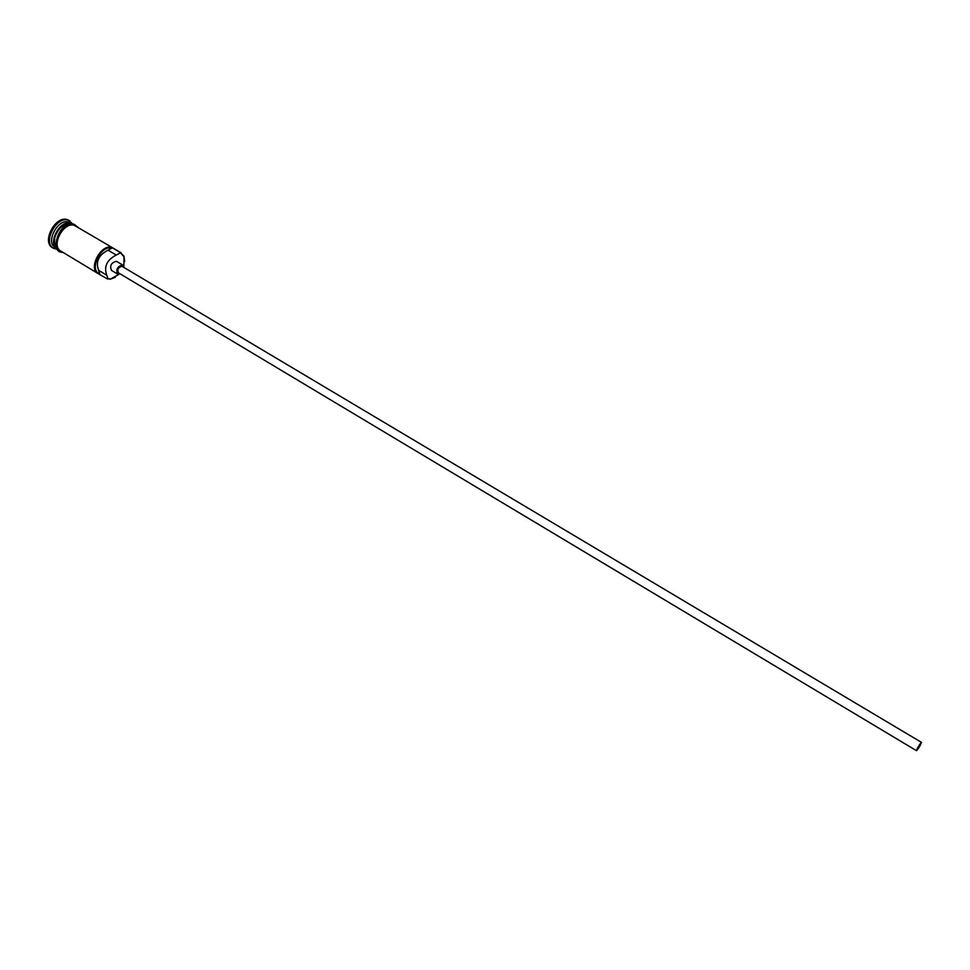 <?xml version="1.0" encoding="UTF-8"?>
<svg xmlns="http://www.w3.org/2000/svg" width="970" height="970" viewBox="0 0 970 970"><rect width="100%" height="100%" fill="white"/><g stroke="black" fill="none" stroke-linecap="round" stroke-linejoin="round"><path stroke-width="1.45" d="M115.333 277.323L110.083 279.251L107.925 278.657L110.641 278.96L118.91 274.413M123.869 266.107L123.942 256.674L120.037 252.382L123.942 256.044L124.73 261.585M920.882 743.202L916.989 749.859L920.882 743.202M916.601 750.671C919.002 747.846 920.627 745.081 921.464 742.365L921.354 742.377C918.954 745.19 917.341 747.967 916.492 750.683L916.601 750.671M122.535 266.677L121.929 266.313C118.219 267.356 117.055 269.527 118.449 272.837L118.789 272.982M124.221 267.623L122.559 264.98C117.358 266.435 115.733 269.478 117.685 274.11L120.401 274.001M123.008 265.174L116.376 261.294C111.174 262.737 109.549 265.78 111.514 270.412L117.685 274.11M57.339 248.963L57.254 248.914C46.996 243.664 60.152 218.99 70.895 223.355L72.265 223.985M57.303 248.902C47.954 242.888 61.134 219.462 71.489 223.706L72.192 223.985M57.254 248.914L55.278 247.714C45.02 242.464 58.164 217.813 68.918 222.178L72.168 223.924M57.654 249.423L53.532 248.356C42.244 242.585 56.709 215.449 68.531 220.287L72.811 224.034M95.375 237.638L121.274 252.927M107.512 279.008L97.909 273.455C87.894 268.375 101.304 243.325 111.829 247.532L111.732 248.223C100.795 244.501 88.537 270.703 99.764 273.722L98.588 270.278C95.496 261.694 98.649 254.989 108.009 250.175L111.732 248.223M97.909 273.455L60.807 251.06C50.573 245.822 63.753 221.112 74.472 225.464L95.181 237.517M120.037 252.382L111.829 247.532M53.532 248.356L52.55 247.762C41.249 241.979 55.714 214.867 67.548 219.705L69.925 220.917M107.925 278.657L106.761 275.213L98.588 270.278M106.761 275.213C103.717 266.617 106.882 259.899 116.23 255.049L119.953 253.085M68.337 223.391C57.569 227.089 53.107 234.558 54.975 245.798M54.356 239.141C55.29 233.77 57.909 229.381 62.201 226.01M76.921 226.737L74.532 225.331C62.856 220.711 49.761 248.368 61.983 251.763M116.23 255.049L108.009 250.175M123.942 256.674L123.942 256.044M921.464 742.365L122.256 266.459M74.181 224.325C58.806 219.693 49.725 251.933 61.607 252.261L63.268 252.539M78.218 227.501L74.314 224.373M916.492 750.683L118.449 272.837"/></g></svg>
